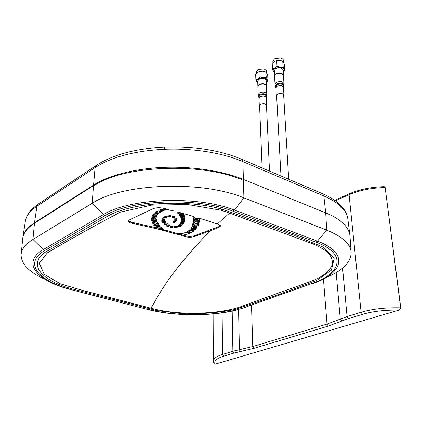 <?xml version="1.0" encoding="UTF-8"?>
<svg xmlns="http://www.w3.org/2000/svg" width="422" height="422" viewBox="0 0 422 422"><rect width="100%" height="100%" fill="white"/><g stroke="black" fill="none" stroke-linecap="round" stroke-linejoin="round"><path stroke-width="0.63" d="M269.51 171.095L266.477 105.563L265.427 104.313C262.347 103.501 260.4 104.039 259.593 105.927L262.131 167.951M259.62 106.676L259.314 105.943L260.342 104.445C263.544 103.263 265.686 103.633 266.751 105.547L266.514 106.339M266.915 94.206C265.649 91.901 263.138 91.463 259.377 92.887L258.174 94.681L257.853 86.679L259.05 84.864C262.785 83.429 265.28 83.872 266.535 86.199L266.715 96.063M257.874 86.341L259.055 84.49C262.764 83.06 265.238 83.503 266.482 85.814L266.488 85.903M266.482 85.814L266.24 80.628C265 78.307 262.531 77.864 258.844 79.299L257.663 81.108L257.868 86.288M257.736 82.965L256.766 81.942C256.26 80.834 256.681 79.816 258.032 78.882L263.249 77.817L265.712 78.503L267.152 79.827L266.329 82.517M266.329 82.548L267.981 80.955L267.712 75.443L266.05 72.041L262.953 71.17L259.488 71.418L257.763 72.252L255.642 74.188L255.859 79.705L258.032 78.882L260.174 76.941L263.249 77.817L266.271 77.574L265.765 71.893M255.859 79.705L256.766 81.942L257.742 83.134M266.271 77.574L267.981 80.955M266.873 73.27L266.514 70.569L264.161 68.986L258.654 69.303L257.758 69.778L256.323 72.02L256.37 73.322M265.048 69.324L264.088 68.95L258.728 69.255L257.863 69.709M259.941 71.408L260.174 76.941M288.695 179.266L283.663 95.208L282.64 93.958C279.464 93.109 277.454 93.689 276.616 95.694L280.983 175.985M283.209 71.93L284.834 70.353L284.486 64.772L283.642 62.451L282.693 61.121L279.739 60.335L276.679 60.568L276.996 66.175L282.624 67.778L284.053 69.161L283.209 71.893M284.834 70.353L283.199 66.829L274.769 68.179L276.996 66.175M283.199 66.829L282.693 61.121M276.679 60.568L274.406 61.464L272.201 63.469L272.491 69.055L273.372 71.371C272.886 70.21 273.351 69.15 274.769 68.179L272.491 69.055M274.421 72.494L273.372 71.371L274.432 72.7M283.41 75.179L283.088 69.931C281.833 67.562 279.327 67.124 275.582 68.612L274.316 70.569L274.595 75.812L275.867 73.866C279.633 72.384 282.144 72.821 283.41 75.179L283.41 75.258M283.468 75.57L283.959 83.683C282.682 81.335 280.129 80.897 276.31 82.374L275.017 84.316L274.585 76.208L275.867 74.251C279.659 72.758 282.197 73.196 283.468 75.57L283.468 75.607M276.658 96.474L276.336 95.71L277.439 94.095C280.693 92.866 282.861 93.23 283.948 95.187L283.716 96.016M283.637 62.44L283.526 60.589C283.368 59.391 282.387 58.542 280.593 58.041L275.371 58.431L274.363 58.959L272.828 61.385L272.892 62.635M281.606 58.384L280.524 58.009L275.439 58.389L274.474 58.89M282.012 67.119L282.919 67.953M385.228 188.128L400.9 308.762L400.473 308.888M400.568 308.651L400.9 308.762M400.652 307.849L385.154 187.558C371.397 187.89 359.37 190.28 349.078 194.727L361.116 312.285C372.426 308.93 385.602 307.453 400.652 307.849L398.996 310.128C385.249 309.864 373.053 311.278 362.414 314.369L348.356 318.605L341.799 321.042L340.264 319.111L327.018 324.08L252.752 346.541L239.411 349.717L240.282 351.573L234.004 353.061L232.881 351.278L239.411 349.717L238.546 309.474M323.442 278.989L327.018 324.08L328.269 326.074L253.896 348.361L252.752 346.541L251.507 305.37M234.004 353.061L223.671 356.173C216.512 358.463 213.68 361.126 215.167 364.17L214.059 363.648L213.321 361.243C213.31 358.653 216.391 356.374 222.563 354.411L222.12 312.871M385.154 187.558L383.846 186.672M215.167 364.17L398.996 310.128M336.16 272.586L340.264 319.111L347.074 316.553L342.574 268.107M336.397 201.558L336.287 200.376L335.369 200.793M180.637 224.757L179.471 225.385L181.692 225.364L182.858 224.741L180.637 224.757L180.653 223.866L179.492 224.493M182.868 224.082L182.858 224.741M182.874 223.85L182.246 223.734M181.302 223.771L180.653 223.866M157.786 211.992L156.267 212.815C158.392 212.983 159.906 212.714 160.798 212.002L157.786 211.992L157.812 211.063L156.187 211.76L156.156 212.688M158.851 210.894L157.812 211.063M195.534 219.793L195.528 220.231L199.606 220.353L199.611 219.445L199.042 219.171M199.606 220.353L197.164 221.207L193.213 221.233C193.255 220.759 194.025 220.426 195.528 220.231M172.049 217.631L172.92 217.119L174.719 217.114L173.848 217.62L172.049 217.631M172.07 216.718L173.864 216.708L174.74 216.201L172.941 216.206L172.07 216.718L172.055 217.414M173.864 216.708L173.859 217.013M188.186 232.01L191.736 231.942L193.898 231.108L190.232 231.034L188.186 232.01M193.809 230.396L193.898 231.108M189.842 230.238L188.096 231.003L188.085 231.878M183.697 219.962L181.302 219.978L182.578 219.329L184.973 219.313L183.697 219.962M181.882 218.585L181.318 219.076L181.307 219.741M181.318 219.076L183.707 219.192M184.562 219.208L182.589 218.564M184.599 219.213L184.989 218.406L184.235 218.279M183.712 219.055L184.277 218.928M153.202 217.604L153.175 218.29L151.593 219.16L154.6 219.002L156.193 218.137L156.224 217.225L155.781 217.13M152.379 217.604L151.519 218.116L151.482 219.029M153.175 218.29L156.193 218.137M174.85 218.786L176.67 218.881L174.006 219.287L174.85 218.786L174.872 217.879L174.028 218.38M176.612 218.09L174.872 217.879M175.257 226.888L177.393 226.145L177.456 227.136L176.28 227.643L174.08 227.569L175.251 227.062L175.272 226.176L174.186 226.788M177.372 227.031L175.251 227.062M182.446 221.139L181.212 221.782L183.544 221.761L184.873 221.228L182.446 221.139L182.462 220.237L181.228 220.88M182.446 220.996L183.559 221.007M183.559 220.859L184.799 220.221L184.789 221.123M157.633 223.053C155.518 222.869 153.903 223.18 152.79 223.976L155.982 223.95L157.738 223.185L157.664 222.157L156.05 222.077M153.74 222.536L152.822 223.08L152.79 223.976M157.738 223.185L157.664 222.157M170.652 216.602L169.76 217.13L167.829 217.05L168.805 216.623L170.652 216.602L170.678 215.689L168.826 215.705L167.935 216.233M181.845 223.016L180.648 223.655L182.926 223.634L184.214 223.101L181.845 223.016M180.653 223.417L180.663 222.758L182.937 222.737L184.145 222.104L184.129 223.001M184.382 215.853L184.372 216.528L183.027 217.198L180.521 217.219L181.861 216.544L181.877 215.631L180.537 216.307L181.861 216.423M180.537 216.307L180.526 216.977M184.372 216.528L181.861 216.544M184.388 215.616L181.877 215.631M199.279 221.983C198.751 221.714 197.449 221.719 195.375 222.004L193.102 223.001C194.104 223.481 199.258 222.874 199.384 222.114L199.284 221.081L198.551 220.912M199.384 222.114L199.284 221.081M194.004 221.408L193.002 221.961L192.996 222.863M197.19 219.604L199.574 218.607L195.534 218.622L193.065 219.493L197.19 219.604M199.574 218.607L199.574 218.243M193.287 218.343L193.065 219.493M156.504 216.502L156.536 215.589L156.504 216.502L153.513 216.65L153.539 215.98M156.615 216.634L154.927 217.356L151.946 217.509L153.513 216.65M152.901 215.9L151.873 216.481M180.811 214.798L183.396 213.97L180.827 213.991L179.455 214.682M183.38 214.893L182.003 215.573L179.35 215.489L180.811 214.914L183.38 214.893L183.396 213.97M180.811 214.914L180.827 213.991M160.45 210.652L158.941 211.454L161.811 211.348L163.43 210.673L160.45 210.652L160.476 209.718L158.867 210.414M162.823 209.507L160.476 209.718M164.633 217.573L166.6 217.647L165.609 218.084L163.725 218.116L164.633 217.573L164.659 216.66L163.752 217.209M166.627 216.744L164.659 216.66M156.857 220.817L156.836 221.418L153.761 221.576L153.793 220.822M156.868 220.516L155.597 220.416M156.836 221.418L155.201 222.304L152.147 222.468L153.761 221.576M152.933 220.912L152.068 221.434L152.036 222.315M171.311 226.862L173.395 226.825L172.34 227.426L170.261 227.463L171.311 226.862L171.337 225.976L170.282 226.582M164.179 224.414L166.173 224.615L167.26 224.129L165.16 224.066L165.187 223.175L164.19 223.765L164.179 224.414L165.16 224.066M167.26 224.129L167.281 223.238L165.187 223.175M165.767 209.296L166.579 209.043M167.249 209.217L167.349 209.523L165.74 210.182L162.903 210.272L162.934 209.338M167.244 209.396L164.401 209.481L162.802 210.145M164.538 208.526L164.401 209.481M164.427 208.547L162.829 209.212M154.747 224.161L153.798 224.72L153.872 225.744L156.984 225.58L158.762 224.81L158.683 223.787L156.81 223.729M153.766 225.606L155.533 224.831L158.651 224.678M158.762 224.81L158.683 223.787M174.988 220.69L174.18 221.175L175.868 221.175L176.681 220.69L174.988 220.69L175.009 219.788L174.202 220.273M176.691 219.999L176.681 220.69M176.697 219.788L175.009 219.788M191.372 228.677L189.853 229.383L189.942 230.396L193.556 230.338L195.766 229.494L195.586 228.439M195.671 228.782L195.676 228.481M189.842 230.259C191.06 229.368 193.002 229.067 195.671 229.362M157.232 214.118L158.778 213.289L155.839 213.416L154.199 214.123L157.232 214.118M156.166 212.435L154.23 213.215M163.747 218.127L162.982 218.243L162.955 219.15L162.027 219.704L163.952 219.662L164.875 219.113L164.875 218.19M162.982 218.243L162.053 218.796M162.955 219.15L164.875 219.113M180.848 225.48L180.838 226.129L178.67 226.15L178.685 225.264L177.562 225.881L178.67 225.986M179.392 225.158L178.685 225.264M178.67 226.15L177.546 226.767L179.709 226.741L180.838 226.129M165.466 221.729L165.445 222.394L163.462 222.436L162.491 223.016L164.469 222.969L165.445 222.394M165.471 221.497L163.488 221.539L163.462 222.436M163.488 221.539L162.517 222.12L162.496 222.779M162.517 222.12L163.472 222.209M198.134 225.142L197.348 224.673M198.134 225.733L195.929 226.709L192.079 226.619L194.368 225.77L198.134 225.733L198.14 224.842M193.614 225.031L192.089 225.733L192.079 226.619M173.748 221.571L175.32 221.255M175.394 221.244L175.452 221.988L174.602 222.373L172.883 222.278L173.737 221.898L173.758 220.996L172.983 221.476M175.378 221.898L173.737 221.898M156.673 226.435L154.995 227.352L158.129 227.194L159.927 226.414L156.673 226.435L156.699 225.643M155.839 225.781L154.921 226.334L154.89 227.221M159.927 226.414L159.848 225.395L157.854 225.348M162.808 220.015L162.781 220.917L161.832 221.487L163.778 221.445L164.817 220.98L164.759 219.978L162.808 220.015L161.863 220.585M162.781 220.917L164.733 220.88M162.786 220.674L163.799 220.785M163.805 220.542L164.759 219.978M184.841 217.114L184.831 217.784L182.378 217.799L181.07 218.464L183.523 218.443L184.831 217.784M182.383 217.293L182.378 217.799M184.847 216.871L184.377 216.76M181.059 217.335L182.378 217.668M181.085 217.552L181.075 218.216M197.095 227.595L193.397 227.637L191.155 228.487L194.938 228.571C196.335 228.376 197.053 228.054 197.095 227.595L197.1 226.709L196.62 226.577M192.701 226.894L191.166 227.606L191.155 228.487M198.846 223.243L197.971 222.769M198.846 222.948L198.941 223.976L196.594 224.82L192.78 224.863L195.006 223.871L195.011 223.175M198.841 223.839C198.319 223.576 197.042 223.586 195.006 223.871M194.03 223.175L192.68 223.829L192.675 224.726M157.369 214.086L157.337 214.888L154.373 215.025L154.399 214.286M157.337 214.888L157.475 214.065M157.448 215.014L155.781 215.726L152.827 215.869L154.373 215.025M154.199 214.149L152.748 214.824L152.717 215.721M168.905 225.564L169.939 224.773L169.997 225.765L168.884 226.255L166.848 226.297L167.866 225.701L167.893 224.81L166.869 225.411M169.913 225.665L167.866 225.701M156.362 218.87L156.435 219.909L156.362 218.87L155.502 218.754M156.435 219.909L154.716 220.653L151.683 220.811L151.609 219.778L152.437 219.266M156.33 219.778L153.286 219.931L151.572 220.68M163.161 229.42L163.082 228.418L159.553 228.634M161.257 227.864L161.178 226.851L161.257 227.869L159.437 228.661L157.253 228.935L159.553 229.521L163.056 229.299L161.821 230.106L177.905 234.521L181.544 234.337M159.859 229.447L159.885 228.566M159.553 229.521L159.585 228.64M161.178 226.851L159.516 226.762M161.151 227.738L157.981 227.885L156.182 228.666L156.214 227.78L131.453 222.199L128.467 220.738M156.636 227.432L156.214 227.78M131.453 222.199L131.406 223.101L156.182 228.666M131.406 223.101C129.422 222.7 128.393 222.072 128.314 221.223L129.638 219.804L152.891 208.763C155.982 207.619 159.516 207.45 163.493 208.262L168.341 209.497L167.956 209.745L168.088 209.433M173.405 210.858L167.956 209.745M176.079 211.57L175.494 212.05L177.968 212.044L181.212 212.931L179.186 213.078L177.783 213.78L180.405 213.748L181.898 213.126L193.709 216.497L192.901 217.166L194.769 217.356L193.049 218.253L198.551 217.931L218.158 224.214L220.606 226.076L218.844 227.553L218.833 226.661L194.79 235.582C191.841 236.563 188.634 236.631 185.158 235.777L183.111 235.17M177.789 213.527L177.799 212.978M192.949 217.203L192.938 218.116M188.085 231.53L187.922 232.432L191.53 232.496L186.524 234.432L181.043 235.429L185.147 236.642C188.623 237.491 191.831 237.422 194.779 236.441L218.844 227.553M151.092 308.26L82.686 290.447L60.188 283.763L44.157 274.231L39.315 263.27L47.306 252.873C68.659 240.134 93.014 226.556 120.375 212.134L151.435 205.161L187.637 204.517L220.701 210.145L229.605 213.073L312.269 243.652C318.552 246.131 323.874 249.217 328.242 252.899C331.201 256.36 332.589 259.978 332.399 263.75C331.128 269.062 325.288 274.606 317.497 278.589C309.199 282.313 295.031 287.065 284.882 290.747L244.544 305.264C224.393 313.789 185.163 315.693 158.028 309.917L151.092 308.26C158.398 295.184 164.802 282.777 184.767 258.913C195.085 246.706 203.731 237.18 210.705 230.333M185.933 233.419C185.902 232.97 186.566 232.638 187.922 232.432M184.161 233.171L177.92 233.656L165.63 230.233M177.905 234.521L177.92 233.656M165.598 230.222L163.098 229.557M164.253 230.744L164.274 229.869M220.469 225.643L218.833 226.661M187.938 231.562C186.608 231.768 185.938 232.089 185.923 232.533M169.939 224.773L167.893 224.81M167.872 225.506L168.911 225.369M197.095 227.01L197.1 226.709M174.107 220.938L173.758 220.996M164.401 209.433L165.767 209.249M171.316 226.677L173.416 225.939L171.337 225.976M184.145 222.104L181.861 222.12L180.663 222.758M184.799 220.221L182.462 220.237M177.393 226.145L175.272 226.176M156.214 217.525L156.224 217.225M193.703 219.778C192.817 220.115 192.981 220.358 194.204 220.516M45.138 279.375C29.192 272.285 21.179 264.072 21.1 254.751C21.464 249.26 25.41 244.164 32.937 239.459L43.371 249.502L44.938 250.42L105.083 215.626L103.422 214.571L43.371 249.502C21.206 262.421 36.535 280.514 68.865 289.081L71.202 289.708M34.451 223.264C27.003 228.075 23.078 233.35 22.682 239.089L21.184 253.923M325.742 213.432L326.697 230.122L317.434 241.131L234.442 210.05C197.485 195.455 129.876 198.045 103.422 214.571L92.181 203.309L93.489 185.643L34.462 223.264L32.937 239.459L92.181 203.309C121.721 183.354 201.716 180.115 243.905 197.86L234.442 210.05L233.076 211.227L316.057 242.17L317.434 241.131C349.569 253.147 343.228 273.287 312.96 283.521L311.837 283.568L245.029 307.348L246.147 307.274M242.982 180.152C201.436 161.979 123.208 165.318 94 185.812M96.77 165.039L96 165.551L95.082 167.571L36.925 206.216C29.936 210.947 26.053 216.08 25.283 221.603C26.016 216.839 28.532 212.414 32.832 208.315L37.874 204.306L36.925 206.216L34.498 222.763L93.542 185.094C107.119 176.254 132.983 168.621 163.699 167.37C194.421 166.157 224.641 171.617 243.378 179.387L325.726 212.92C339.863 218.654 347.902 225.918 349.833 234.711L349.991 236.346M22.73 238.588L22.825 237.67C23.79 232.031 27.683 227.062 34.498 222.763M93.542 185.094L95.082 167.571C111.63 156.942 134.713 150.844 164.332 149.277C192.907 148.138 221.714 152.6 242.914 161.631L243.378 179.387M241.199 159.036L241.948 159.358L242.914 161.631L323.822 195.945C338.544 202.481 346.525 209.971 347.754 218.417L349.827 234.674M243.404 179.946L243.905 197.86L326.697 230.122C342.242 236.468 350.392 243.821 351.146 252.182C351.162 262.189 342.627 270.739 325.552 277.829M260.026 96.754L259.002 98.263L258.823 97.26L259.794 95.193C263.692 93.884 265.929 94.438 266.498 96.849L266.398 97.867C265.332 95.931 263.207 95.557 260.026 96.754M258.76 97.086L258.586 96.622L259.609 94.438C263.724 93.056 266.082 93.637 266.683 96.184L266.498 96.849M275.65 86.758L275.476 86.299L276.563 83.952C280.757 82.512 283.151 83.097 283.742 85.719L283.478 87.401C282.397 85.429 280.245 85.059 277.011 86.299L275.914 87.929L275.724 86.943L276.758 84.716C280.73 83.356 283.004 83.909 283.568 86.394M253.896 348.361L240.282 351.573M232.184 311.098L232.881 351.278L222.563 354.411L223.671 356.173M349.569 193.666L349.078 194.727L336.287 200.376L336.587 199.411L349.369 193.756C359.533 189.388 371.149 187.02 384.215 186.661M362.414 314.369L361.116 312.285L347.074 316.553L348.356 318.605M341.799 321.042L328.269 326.074M336.788 199.326L334.683 200.308M199.506 219.308L199.506 220.215M193.809 230.291L193.803 230.976M190.238 230.496L190.232 231.034M176.618 217.879L176.596 218.791M195.375 221.402L195.375 222.004M155.56 224.035L155.533 224.831M158.799 212.762L158.778 213.289M155.871 212.493L155.839 213.416M194.373 225.042L194.368 225.77M159.848 225.395L159.822 226.282M193.403 226.936L193.397 227.637M153.313 219.213L153.286 219.931M163.082 228.418L163.056 229.299M158.002 227.226L157.981 227.885M191.435 231.994L191.43 232.364M185.147 236.642L185.158 235.777M194.79 235.582L194.779 236.441M229.605 213.073L217.351 223.94M185.944 232.538L183.955 232.949M156.979 310.634L182.884 313.752C201.389 314.153 218.628 312.749 234.595 309.542C260.643 301.044 287.968 291.365 316.563 280.514L331.391 270.196L334.15 258.385L323.057 247.055L300.327 237.728C276.763 228.761 250.758 219.276 222.304 209.275C185.733 198.82 131.469 202.412 107.457 216.301L44.901 252.425C27.092 264.953 42.453 281.163 72.99 289.102L156.979 310.634M220.701 210.145L222.304 209.275M147.98 309.542L68.865 289.081M245.029 307.348C220.368 316.178 177.615 317.064 148.845 309.563M72.025 289.708C38.908 281.511 22.609 263.307 44.938 250.42M105.083 215.626C130.968 199.506 196.968 196.99 233.076 211.227M316.057 242.17C347.522 253.838 341.472 273.535 311.837 283.568M38.634 203.8L96 165.551C112.537 154.768 135.425 148.597 164.67 147.035L164.332 149.277M164.823 147.025L164.67 147.035C194.157 146.096 219.915 150.206 241.948 159.358L322.693 193.751L323.822 195.945L325.726 212.92M321.891 193.408L322.693 193.751C331.354 197.522 337.906 201.99 342.342 207.155C345.328 210.742 347.137 214.492 347.754 218.417M259.002 98.263L259.314 105.943M266.398 97.867L266.751 105.547M258.174 94.681L258.517 96.448M259.488 71.418L260.632 71.181M276.225 60.583L277.338 60.346M283.959 83.683L283.779 85.587M275.914 87.929L276.336 95.71M283.478 87.401L283.948 95.187M275.017 84.316L275.402 86.114M283.151 68.111L283.078 66.887M213.321 361.116L213.099 313.931M179.392 225.279L179.408 224.388M160.814 211.506L160.798 212.002M173.954 218.285L173.933 219.192M176.691 217.974L176.67 218.881M177.472 226.25L177.456 227.126M174.101 226.683L174.086 227.553M181.128 221.677L181.143 220.775M184.873 221.228L184.883 220.326M167.856 216.138L167.829 217.05M184.224 222.204L184.208 223.09M199.68 218.744L199.68 218.274M151.873 216.465L151.836 217.362M183.47 214.998L183.486 214.081M179.366 214.571L179.35 215.473M163.43 210.668L163.441 210.378M158.867 210.399L158.836 211.311M163.667 217.108L163.641 218.016M166.6 217.647L166.627 216.734M156.942 221.545L156.968 220.627M170.198 226.477L170.177 227.358M167.355 209.243L167.349 209.507M174.101 221.081L174.122 220.178M195.766 229.494L195.776 228.618M158.883 213.416L158.909 212.741M154.199 214.123L154.23 213.2M161.942 219.604L161.969 218.696M180.932 225.469L180.917 226.218M198.234 225.87L198.24 224.979M175.468 221.239L175.452 221.983M172.909 221.381L172.888 222.278M161.747 221.386L161.774 220.484M164.844 220.078L164.817 220.98M198.947 223.08L198.941 223.976M170.019 224.879L169.997 225.754M166.785 225.306L166.764 226.197M179.186 213.036C177.419 212.91 176.749 212.614 177.166 212.145M192.801 216.228L192.791 217.024M191.535 231.979L191.53 232.496M165.635 230.127L165.609 230.998M238.108 309.706C212.319 316.505 174.982 316.453 148.396 309.653M71.603 289.819L147.974 309.542M25.283 221.603L22.888 237.259M349.986 236.257L351.146 252.182"/></g></svg>

